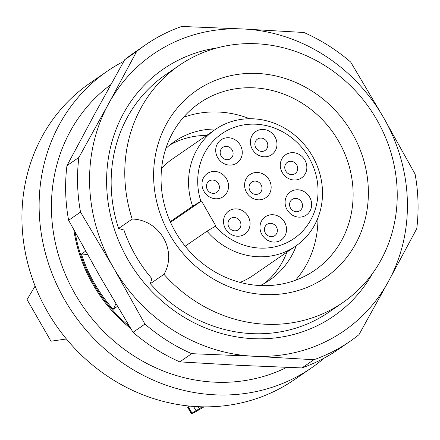 <?xml version="1.0" encoding="UTF-8"?>
<svg xmlns="http://www.w3.org/2000/svg" width="440" height="440" viewBox="0 0 440 440"><rect width="100%" height="100%" fill="white"/><g stroke="black" fill="none" stroke-linecap="round" stroke-linejoin="round"><path stroke-width="0.66" d="M75.163 232.298A144.067 132.341 55.4 0 0 129.322 326.2M85.618 251.174L81.406 254.073A144.067 132.341 -124.6 0 0 113.163 309.298L117.425 306.361M123.833 61.287A180.087 165.423 55.4 0 0 107.267 71.209A180.087 165.423 55.4 0 0 68.794 306.708A180.087 165.423 55.4 0 0 299.129 375.546A180.087 165.423 55.4 0 0 311.559 367.84A180.087 165.423 55.4 0 0 324.319 358.017M110.814 84.656A167.079 153.472 55.4 0 0 78.38 299.502A167.079 153.472 55.4 0 0 286.732 367.384M107.267 71.209L90.074 83.05A180.087 165.423 55.4 0 0 51.596 318.549A180.087 165.423 55.4 0 0 281.936 387.387A180.087 165.423 55.4 0 0 294.366 379.682L311.559 367.84M198.088 406.692L199.281 408.766L202.087 406.83M199.281 408.766L196.004 410.735L193.523 406.423M204.056 406.863L193.534 413.012L191.268 413.55L196.004 410.735M187.721 407.308L189.613 406.087M191.961 413.028L188.375 406.791M66.407 338.987L50.98 341.204L27.055 299.596L35.129 286.05M130.751 328.565A145.073 133.26 -124.6 0 1 73.838 229.873M218.422 183.667A6.842 6.287 55.4 0 0 209.044 181.088A6.842 6.287 55.4 0 0 207.746 190.289A6.842 6.287 55.4 0 0 216.805 192.357A6.842 6.287 55.4 0 0 218.422 183.667M239.954 221.117A6.842 6.287 55.4 0 0 230.571 218.532A6.842 6.287 55.4 0 0 229.279 227.733A6.842 6.287 55.4 0 0 238.337 229.806A6.842 6.287 55.4 0 0 239.954 221.117M276.403 226.947A6.842 6.287 55.4 0 0 267.025 224.367A6.842 6.287 55.4 0 0 265.727 233.569A6.842 6.287 55.4 0 0 274.786 235.637A6.842 6.287 55.4 0 0 276.403 226.947M301.532 202.015A6.842 6.287 55.4 0 0 292.149 199.436A6.842 6.287 55.4 0 0 290.851 208.637A6.842 6.287 55.4 0 0 299.909 210.705A6.842 6.287 55.4 0 0 301.532 202.015M296.725 164.89A6.842 6.287 55.4 0 0 287.348 162.305A6.842 6.287 55.4 0 0 286.05 171.507A6.842 6.287 55.4 0 0 295.108 173.58A6.842 6.287 55.4 0 0 296.725 164.89M261.03 184.712A6.842 6.287 55.4 0 0 251.647 182.127A6.842 6.287 55.4 0 0 250.349 191.329A6.842 6.287 55.4 0 0 259.413 193.402A6.842 6.287 55.4 0 0 261.03 184.712M266.838 141.691A6.842 6.287 55.4 0 0 257.461 139.106A6.842 6.287 55.4 0 0 256.163 148.308A6.842 6.287 55.4 0 0 265.221 150.381A6.842 6.287 55.4 0 0 266.838 141.691M232.144 149.974A6.842 6.287 55.4 0 0 222.761 147.395A6.842 6.287 55.4 0 0 221.469 156.596A6.842 6.287 55.4 0 0 230.527 158.664A6.842 6.287 55.4 0 0 232.144 149.974M226.556 178.838A14.047 12.903 -124.6 0 1 215.683 198.781A14.047 12.903 -124.6 0 1 203.561 177.705A14.047 12.903 -124.6 0 1 226.556 178.838M248.089 216.282A14.047 12.903 -124.6 0 1 237.215 236.225A14.047 12.903 -124.6 0 1 225.093 215.149A14.047 12.903 -124.6 0 1 248.089 216.282M284.537 222.118A14.047 12.903 -124.6 0 1 273.663 242.061A14.047 12.903 -124.6 0 1 261.547 220.979A14.047 12.903 -124.6 0 1 284.537 222.118M309.661 197.186A14.047 12.903 -124.6 0 1 298.793 217.129A14.047 12.903 -124.6 0 1 286.671 196.053A14.047 12.903 -124.6 0 1 309.661 197.186M304.86 160.055A14.047 12.903 -124.6 0 1 293.992 179.999A14.047 12.903 -124.6 0 1 281.87 158.923A14.047 12.903 -124.6 0 1 304.86 160.055M269.165 179.883A14.047 12.903 -124.6 0 1 258.291 199.826A14.047 12.903 -124.6 0 1 246.169 178.745A14.047 12.903 -124.6 0 1 269.165 179.883M274.973 136.857A14.047 12.903 -124.6 0 1 264.099 156.799A14.047 12.903 -124.6 0 1 251.983 135.724A14.047 12.903 -124.6 0 1 274.973 136.857M240.279 145.145A14.047 12.903 -124.6 0 1 229.405 165.088A14.047 12.903 -124.6 0 1 217.283 144.012A14.047 12.903 -124.6 0 1 240.279 145.145M215.243 226.292A63.63 58.449 55.4 0 0 312.906 215.628A63.63 58.449 55.4 0 0 260.568 124.614A63.63 58.449 55.4 0 0 200.888 201.328L192.615 206.234A70.835 65.065 -124.6 0 1 215.353 129.426A70.835 65.065 -124.6 0 1 309.117 150.86A70.835 65.065 -124.6 0 1 295.708 246.103A70.835 65.065 -124.6 0 1 206.971 231.198L215.842 225.957L201.487 200.992L170.522 222.321M200.888 201.328L201.487 200.992M192.615 206.234L170.225 221.65M185.18 246.202L206.971 231.198M239.998 282.381A70.835 65.065 55.4 0 0 252.72 275.71L295.708 246.103M215.353 129.426L172.364 159.032A70.835 65.065 55.4 0 0 161.596 168.537M169.691 145.118A84.04 77.198 -124.6 0 1 170.671 144.562A84.04 77.198 -124.6 0 1 206.575 135.471M286.93 252.148A84.04 77.198 -124.6 0 1 264.77 283.168M296.312 245.68A84.04 77.198 -124.6 0 1 269.588 280.126A84.04 77.198 -124.6 0 1 263.786 283.723A84.04 77.198 -124.6 0 1 260.26 285.555M165.853 148.478A84.04 77.198 -124.6 0 1 174.251 141.697A84.04 77.198 -124.6 0 1 215.963 129.013M183.431 117.381A101.558 93.286 -124.6 0 1 249.695 118.734M317.939 217.828A101.558 93.286 -124.6 0 1 295.581 280.22M307.687 274.676A101.558 93.286 55.4 0 0 314.694 270.331A101.558 93.286 55.4 0 0 336.391 137.522A101.558 93.286 55.4 0 0 206.498 98.703A101.558 93.286 55.4 0 0 199.49 103.048A101.558 93.286 55.4 0 0 177.793 235.851A101.558 93.286 55.4 0 0 307.687 274.676M204.424 85.608A113.564 104.319 -124.6 0 1 368.324 189.305A113.564 104.319 -124.6 0 1 210.249 277.079A113.564 104.319 -124.6 0 1 204.424 85.608M113.163 309.298A36.02 33.083 55.4 0 0 115.83 303.672M87.599 254.711A36.02 33.083 55.4 0 0 81.406 254.073M163.966 274.307A36.02 33.083 55.4 0 0 163.554 238.112A36.02 33.083 55.4 0 0 132.209 219.082A144.067 132.341 -124.6 0 1 179.284 65.346A144.067 132.341 -124.6 0 1 369.991 108.933A144.067 132.341 -124.6 0 1 342.716 302.649A144.067 132.341 -124.6 0 1 163.966 274.307L150.337 283.695L151.888 278.63A137.572 126.374 55.4 0 1 123.937 230.027L118.58 228.47A144.067 132.341 -124.6 0 1 165.655 74.734L179.284 65.346M132.209 219.082L118.58 228.47M342.716 302.649L329.087 312.037A144.067 132.341 -124.6 0 1 150.337 283.695M372.642 273.306A150.051 137.836 -124.6 0 1 134.976 270.787A150.051 137.836 -124.6 0 1 217.365 47.85M145.662 44.77L133.749 52.971A180.087 165.423 55.4 0 0 124.735 59.686L136.642 51.486A180.087 165.423 -124.6 0 1 145.662 44.77A180.087 165.423 -124.6 0 1 181.726 26.45L243.518 28.996L303.93 32.489A180.087 165.423 -124.6 0 1 350.675 62.062L383.57 117.601L415.091 174.091A180.087 165.423 -124.6 0 1 416.752 228.696L388.548 281.215L358.969 334.686A180.087 165.423 -124.6 0 1 349.949 341.402A180.087 165.423 -124.6 0 1 313.885 359.716L253.473 356.224L191.681 353.678A180.087 165.423 -124.6 0 1 144.936 324.104L113.416 267.619L80.52 212.08A180.087 165.423 -124.6 0 1 78.859 157.471L108.438 104.005L136.642 51.486M124.735 59.686L95.15 113.151L66.946 165.671L78.859 157.471M66.946 165.671A180.087 165.423 55.4 0 0 68.607 220.281L80.52 212.08M68.607 220.281L100.128 276.771L133.029 332.305L144.936 324.104M133.029 332.305A180.087 165.423 55.4 0 0 179.773 361.878L191.681 353.678M179.773 361.878L240.185 365.376L301.978 367.923L313.885 359.716M301.978 367.923A180.087 165.423 55.4 0 0 338.041 349.602L349.949 341.402M243.518 28.996A168.08 154.396 55.4 0 0 108.438 104.005A168.08 154.396 55.4 0 0 113.416 267.619A168.08 154.396 55.4 0 0 253.473 356.224A168.08 154.396 55.4 0 0 388.548 281.215A168.08 154.396 55.4 0 0 383.57 117.601A168.08 154.396 55.4 0 0 243.518 28.996M191.571 413.298L187.985 407.061M191.268 413.55L187.682 407.308"/></g></svg>
